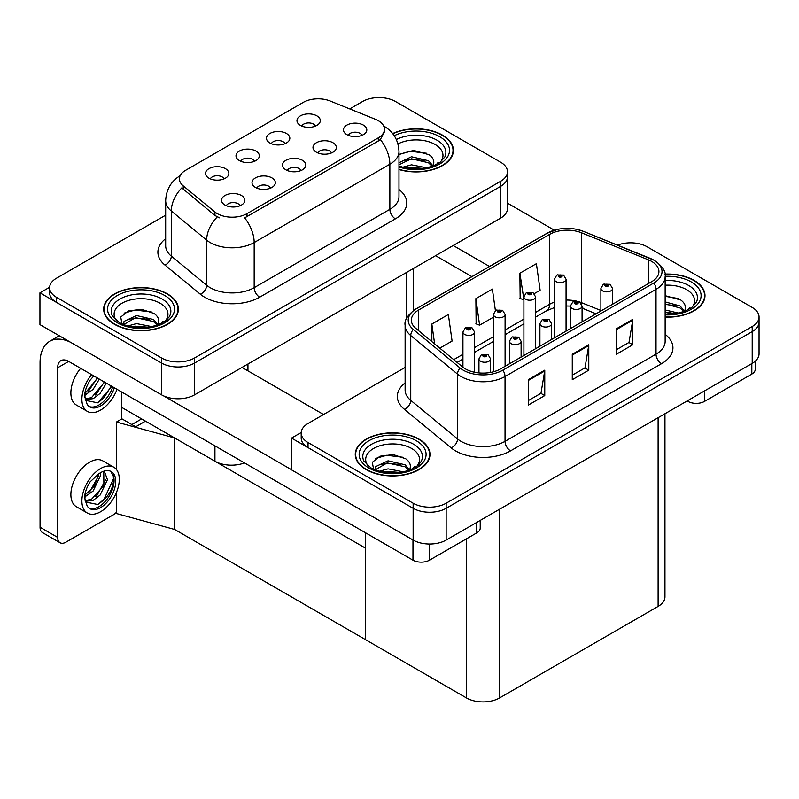 <?xml version="1.0" encoding="UTF-8"?>
<svg xmlns="http://www.w3.org/2000/svg" width="799" height="799" viewBox="0 0 799 799"><rect width="100%" height="100%" fill="white"/><g stroke="black" fill="none" stroke-linecap="round" stroke-linejoin="round"><path stroke-width="1.2" d="M301.003 170.537A7.001 4.045 0 0 0 299.126 168.559A7.001 4.045 0 0 0 292.224 167.54A7.001 4.045 0 0 0 287.34 170.537M302.422 160.299A11.675 6.742 0 0 0 287.47 159.55A11.675 6.742 0 0 0 283.605 167.93A11.675 6.742 0 0 0 285.922 169.837A11.675 6.742 0 0 0 304.739 167.93A11.675 6.742 0 0 0 302.422 160.299M254.511 161.288A7.001 4.045 0 0 0 252.624 159.321A7.001 4.045 0 0 0 245.722 158.292A7.001 4.045 0 0 0 240.839 161.288M255.93 151.061A11.675 6.742 0 0 0 240.968 150.302A11.675 6.742 0 0 0 237.103 158.681A11.675 6.742 0 0 0 239.42 160.589A11.675 6.742 0 0 0 258.247 158.681A11.675 6.742 0 0 0 255.93 151.061M270.521 188.135A7.001 4.045 0 0 0 268.644 186.167A7.001 4.045 0 0 0 261.742 185.138A7.001 4.045 0 0 0 256.859 188.135M271.94 177.907A11.675 6.742 0 0 0 256.988 177.148A11.675 6.742 0 0 0 253.113 185.528A11.675 6.742 0 0 0 255.43 187.435A11.675 6.742 0 0 0 274.257 185.528A11.675 6.742 0 0 0 271.94 177.907M240.04 205.733A7.001 4.045 0 0 0 238.152 203.765A7.001 4.045 0 0 0 231.251 202.736A7.001 4.045 0 0 0 226.367 205.733M241.458 195.505A11.675 6.742 0 0 0 226.497 194.746A11.675 6.742 0 0 0 222.631 203.126A11.675 6.742 0 0 0 224.948 205.033A11.675 6.742 0 0 0 243.775 203.126A11.675 6.742 0 0 0 241.458 195.505M331.485 152.929A7.001 4.045 0 0 0 329.607 150.961A7.001 4.045 0 0 0 322.706 149.942A7.001 4.045 0 0 0 317.822 152.929M332.913 142.701A11.675 6.742 0 0 0 317.952 141.952A11.675 6.742 0 0 0 314.087 150.332A11.675 6.742 0 0 0 316.404 152.229A11.675 6.742 0 0 0 335.23 150.332A11.675 6.742 0 0 0 332.913 142.701M361.977 135.331A7.001 4.045 0 0 0 360.089 133.363A7.001 4.045 0 0 0 353.198 132.334A7.001 4.045 0 0 0 348.314 135.331M363.395 125.103A11.675 6.742 0 0 0 348.434 124.354A11.675 6.742 0 0 0 344.569 132.724A11.675 6.742 0 0 0 346.886 134.632A11.675 6.742 0 0 0 365.712 132.724A11.675 6.742 0 0 0 363.395 125.103M315.475 126.082A7.001 4.045 0 0 0 313.598 124.115A7.001 4.045 0 0 0 306.696 123.096A7.001 4.045 0 0 0 301.812 126.082M316.893 115.855A11.675 6.742 0 0 0 301.942 115.106A11.675 6.742 0 0 0 298.077 123.485A11.675 6.742 0 0 0 300.394 125.383A11.675 6.742 0 0 0 319.21 123.485A11.675 6.742 0 0 0 316.893 115.855M284.993 143.69A7.001 4.045 0 0 0 283.116 141.713A7.001 4.045 0 0 0 276.214 140.694A7.001 4.045 0 0 0 271.33 143.69M286.412 133.453A11.675 6.742 0 0 0 271.46 132.704A11.675 6.742 0 0 0 267.585 141.083A11.675 6.742 0 0 0 269.902 142.991A11.675 6.742 0 0 0 288.729 141.083A11.675 6.742 0 0 0 286.412 133.453M224.02 178.886A7.001 4.045 0 0 0 222.142 176.919A7.001 4.045 0 0 0 215.241 175.89A7.001 4.045 0 0 0 210.357 178.886M225.448 168.659A11.675 6.742 0 0 0 210.487 167.91A11.675 6.742 0 0 0 206.621 176.279A11.675 6.742 0 0 0 208.939 178.187A11.675 6.742 0 0 0 227.765 176.279A11.675 6.742 0 0 0 225.448 168.659M378.307 120.689A21.014 12.135 0 0 0 375.5 119.331L330.187 101.014A21.014 12.135 0 0 0 303.28 102.372L185.578 170.327A21.014 12.135 0 0 0 179.415 178.906A21.014 12.135 0 0 0 183.221 185.867L214.951 212.025A21.014 12.135 0 0 0 247.011 213.643L378.307 137.837A21.014 12.135 0 0 0 384.459 129.268A21.014 12.135 0 0 0 378.307 120.689M244.444 462.891A23.341 13.483 180 0 1 214.931 461.223L121.498 407.28M379.905 97.588L379.026 97.079L378.137 97.588M49.638 287.25L39.95 292.843L161.558 363.056A23.341 13.483 0 0 0 194.576 363.056L500.633 186.357A23.341 13.483 0 0 0 507.465 176.819A23.341 13.483 0 0 1 500.633 186.357L194.576 363.056A23.341 13.483 0 0 1 161.558 363.056L56.459 302.372A23.341 13.483 0 0 1 49.618 292.843L49.618 287.76A23.341 13.483 0 0 0 56.459 297.288L161.558 357.972A23.341 13.483 0 0 0 194.576 357.972L500.633 181.273A23.341 13.483 0 0 0 507.465 171.745A23.341 13.483 0 0 0 500.633 162.207L395.535 101.533A23.341 13.483 0 0 0 362.516 101.533L349.732 108.914M39.95 292.843L39.95 324.614L161.558 394.826A23.341 13.483 0 0 0 194.576 394.826L500.633 218.127A23.341 13.483 0 0 0 507.465 208.589L507.465 171.745M145.488 421.133L135.7 426.786L121.498 418.586M174.651 529.467L174.651 437.972L365.263 548.014L365.263 639.51L174.651 529.467L116.434 513.517L116.434 492.464M141.643 418.906L131.845 424.559L121.937 418.846L116.434 422.022L174.651 437.972M116.434 469.502L116.434 422.022M405.123 367.43L308.034 423.48A23.341 13.483 0 0 0 301.203 433.008L301.203 438.092A23.341 13.483 0 0 0 308.034 447.62L413.143 508.304A23.341 13.483 0 0 0 446.152 508.304L752.209 331.605A23.341 13.483 0 0 0 759.05 322.077A23.341 13.483 0 0 1 752.209 331.605L446.152 508.304A23.341 13.483 0 0 1 413.143 508.304L291.535 438.092L291.535 469.862L413.143 540.074A23.341 13.483 0 0 0 446.152 540.074L752.209 363.375A23.341 13.483 0 0 0 759.05 353.837L759.05 316.993A23.341 13.483 0 0 0 752.209 307.455L647.11 246.781A23.341 13.483 0 0 0 617.547 245.133M631.49 242.846L630.601 242.327L629.722 242.846M301.213 432.499L291.535 438.092M664.958 413.752L664.958 596.883A23.341 13.483 180 0 1 658.116 606.411L499.535 697.966A23.341 13.483 180 0 1 466.516 697.966L365.263 639.51L365.263 532.643M398.981 169.538A37.353 21.563 0 0 0 453.413 150.362A37.353 21.563 0 0 0 442.466 135.111A37.353 21.563 0 0 0 392.659 133.553M167.45 293.892A37.353 21.563 0 0 0 126.741 289.218A37.353 21.563 0 0 0 103.68 309.143A37.353 21.563 0 0 0 114.617 324.394A37.353 21.563 0 0 0 155.326 329.068A37.353 21.563 0 0 0 178.387 309.143A37.353 21.563 0 0 0 167.45 293.892M104.07 311.121A37.353 21.563 0 0 0 103.94 311.68M384.459 129.268L384.459 131.835L380.344 139.525L378.307 141.004L244.654 217.877A27.236 15.72 60 0 1 254.172 242.556A31.131 17.968 180 0 1 210.147 242.556A31.131 17.968 180 0 1 206.661 240.149L171.306 211.006A31.131 17.968 180 0 1 165.673 200.699L165.673 245.812A31.131 17.968 0 0 0 171.306 256.119L206.661 285.263A31.131 17.968 0 0 0 210.147 287.67A31.131 17.968 0 0 0 254.172 287.67L389.862 209.328A31.131 17.968 0 0 0 398.981 196.614L398.981 151.5A31.131 17.968 180 0 1 389.862 164.214A27.236 15.72 -120 0 0 380.344 139.525M219.665 217.877L214.951 215.49L181.802 187.895A27.236 18.217 129.5 0 0 171.306 211.006L171.306 256.119A7.78 5.203 -50.5 0 1 164.934 265.048A38.911 22.462 180 0 1 165.673 238.681M165.673 215.171L56.459 278.232A23.341 13.483 0 0 0 49.618 287.76M178.127 311.68A37.353 21.563 0 0 0 177.997 311.121M453.153 152.899A37.353 21.563 0 0 0 453.023 152.339M665.148 317.123A37.353 21.563 0 0 0 704.988 295.61A37.353 21.563 0 0 0 694.051 280.359A37.353 21.563 0 0 0 664.938 274.097M419.026 439.14A37.353 21.563 0 0 0 378.317 434.466A37.353 21.563 0 0 0 355.265 454.391A37.353 21.563 0 0 0 366.202 469.642A37.353 21.563 0 0 0 406.911 474.316A37.353 21.563 0 0 0 429.972 454.391A37.353 21.563 0 0 0 419.026 439.14M355.655 456.369A37.353 21.563 0 0 0 355.525 456.928M651.624 261.393A24.899 14.382 180 0 1 658.915 271.56A24.899 14.382 180 0 1 651.624 281.727L500.633 368.898A24.899 14.382 180 0 1 462.621 366.981L415.85 328.409A24.899 14.382 180 0 1 411.345 320.169A24.899 14.382 180 0 1 418.636 310.002L549.602 234.387A24.899 14.382 180 0 1 581.502 232.779L648.299 259.785A24.899 14.382 180 0 1 651.624 261.393M653.822 260.124A28.015 16.17 0 0 0 650.086 258.307L583.28 231.301A28.015 16.17 0 0 0 576.558 229.303A28.015 16.17 0 0 0 557.872 229.303A28.015 16.17 0 0 0 547.405 233.118L416.439 308.734A28.015 16.17 0 0 0 413.303 329.448L460.074 368.009A28.015 16.17 0 0 0 502.831 370.167L653.822 282.996A28.015 16.17 0 0 0 653.822 260.124M528.259 379.705L528.259 405.113L544.758 395.585L544.758 370.167L528.259 379.705M528.259 400.609L540.973 393.268L544.698 371.016A6.222 3.596 -120 0 0 544.758 370.167M540.853 393.328L544.758 395.585M616.299 328.868L616.299 354.287L632.808 344.759L632.808 319.34L616.299 328.868M616.299 349.772L629.013 342.441L632.738 320.179A6.222 3.596 -120 0 0 632.808 319.34M628.903 342.501L632.808 344.759M572.274 354.287L572.274 379.705L588.783 370.167L588.783 344.759L572.274 354.287M572.274 375.19L584.988 367.85L588.713 345.597A6.222 3.596 -120 0 0 588.783 344.759M584.878 367.92L588.783 370.167M301.203 433.008A23.341 13.483 0 0 0 308.034 442.546L413.143 503.22A23.341 13.483 0 0 0 446.152 503.22L752.209 326.521A23.341 13.483 0 0 0 759.05 316.993M534.261 293.623L540.124 290.237L536.399 263.68L519.889 273.208L520.159 298.476M439.8 348.154L452.084 341.063L448.359 314.506L431.85 324.044L431.85 341.602M495.4 310.631L492.374 289.098L475.874 298.626L476.134 323.885M475.874 298.626L479.6 325.183L493.422 317.203M479.6 325.183L475.874 323.785M519.889 273.208L523.904 299.605M523.615 299.765L519.889 298.377M431.85 324.044L434.636 343.9M429.712 456.928A37.353 21.563 0 0 0 429.582 456.369M704.728 298.147A37.353 21.563 0 0 0 704.598 297.588M474.606 372.264L474.606 332.044A5.833 3.366 180 0 1 471.001 335.161A5.833 3.366 180 0 1 464.648 334.421A5.833 3.366 180 0 1 462.931 332.044L465.258 327.989A3.895 2.347 57.8 0 1 467.335 328.109A1.948 1.119 0 0 0 467.395 329.657A1.948 1.119 0 0 0 470.152 329.657A1.948 1.119 0 0 0 470.152 328.069A1.948 1.119 0 0 0 467.455 328.039L469.552 328.868L468.224 329.188L467.335 328.109M468.244 329.198L468.244 328.539M467.455 328.039A3.895 2.147 -117.9 0 0 465.637 327.78A3.895 2.147 -117.9 0 0 465.467 327.89M468.224 329.188L468.194 328.559M490.616 372.424L490.616 358.891A5.833 3.366 180 0 1 487.02 361.997A5.833 3.366 180 0 1 480.658 361.268A5.833 3.366 180 0 1 478.951 358.891L481.278 354.836A3.895 2.347 57.8 0 1 483.345 354.956A1.948 1.119 0 0 0 483.405 356.504A1.948 1.119 0 0 0 486.162 356.504A1.948 1.119 0 0 0 486.162 354.916A1.948 1.119 0 0 0 483.465 354.886L485.562 355.715L484.234 356.024L483.345 354.956M484.254 356.044L484.254 355.375M483.465 354.886A3.895 2.147 -117.9 0 0 481.647 354.616A3.895 2.147 -117.9 0 0 481.477 354.736M484.214 356.014L484.214 355.405M704.508 390.921L704.508 401.398L751.829 374.082L751.829 363.595M554.326 230.192L507.465 203.136M489.487 266.466L453.203 245.513M755.245 361.218L755.245 369.318A11.675 6.742 180 0 1 751.829 374.082M704.508 401.398A11.675 6.742 180 0 1 687.999 401.398L687.999 400.449M435.585 255.68L471.879 276.634M687.17 400.928L687.999 401.398M429.482 544.019L429.482 560.179L476.803 532.863L476.803 522.376M323.555 414.521L242.007 367.44M291.535 469.732L163.575 395.865M57.668 537.407A11.675 6.742 120 0 0 60.085 542.751L42.477 532.583A11.675 6.742 -60 0 1 40.06 527.24L57.668 537.407L57.668 367.76A15.561 8.989 60 0 1 60.894 360.629A15.561 8.989 60 0 1 68.674 361.408L412.973 560.179L412.973 539.974M70.382 342.182A46.692 26.956 -120 0 0 49.728 341.303A46.692 26.956 -120 0 0 40.06 362.676L40.06 527.24M60.085 542.751A11.675 6.742 120 0 0 65.918 542.171L113.248 514.856A11.675 6.742 120 0 0 116.434 512.269M121.498 419.095L121.498 391.9M480.219 520.409L480.219 528.099A11.675 6.742 180 0 1 476.803 532.863M429.482 560.179A11.675 6.742 180 0 1 412.973 560.179M505.088 366.322L505.088 314.446A5.833 3.366 180 0 1 501.492 317.553A5.833 3.366 180 0 1 495.13 316.823A5.833 3.366 180 0 1 493.422 314.446L495.75 310.392A3.895 2.347 57.8 0 1 497.817 310.511A1.948 1.119 0 0 0 497.877 312.059A1.948 1.119 0 0 0 500.633 312.059A1.948 1.119 0 0 0 500.633 310.471A1.948 1.119 0 0 0 497.937 310.441L500.034 311.27L498.706 311.58L497.817 310.511M498.726 311.6L498.726 310.931M497.937 310.441A3.895 2.147 -117.9 0 0 496.119 310.172A3.895 2.147 -117.9 0 0 495.949 310.282M498.686 311.57L498.686 310.961M535.58 348.724L535.58 296.838A5.833 3.366 180 0 1 531.974 299.955A5.833 3.366 180 0 1 525.612 299.226A5.833 3.366 180 0 1 523.904 296.838L526.231 292.794A3.895 2.347 57.8 0 1 528.309 292.903A1.948 1.119 0 0 0 528.369 294.461A1.948 1.119 0 0 0 531.115 294.461A1.948 1.119 0 0 0 531.115 292.873A1.948 1.119 0 0 0 528.429 292.834L530.516 293.662L529.188 293.982L528.309 292.903M529.218 294.002L529.218 293.333M528.429 292.834A3.895 2.147 -117.9 0 0 526.611 292.574A3.895 2.147 -117.9 0 0 526.431 292.684M529.188 293.982L529.168 293.363M566.062 331.126L566.062 279.241A5.833 3.366 180 0 1 562.456 282.357A5.833 3.366 180 0 1 556.094 281.628A5.833 3.366 180 0 1 554.386 279.241L556.713 275.196A3.895 2.347 57.8 0 1 558.791 275.305A1.948 1.119 0 0 0 558.851 276.863A1.948 1.119 0 0 0 561.597 276.863A1.948 1.119 0 0 0 561.597 275.275A1.948 1.119 0 0 0 558.91 275.236L560.778 275.745L559.68 276.384L559.699 275.735M558.91 275.236A3.895 2.147 -117.9 0 0 557.093 274.976A3.895 2.147 -117.9 0 0 556.923 275.086M559.65 276.374L558.791 275.305M559.68 276.384L559.65 275.765M521.108 357.083L521.108 341.293A5.833 3.366 180 0 1 517.502 344.399A5.833 3.366 180 0 1 511.14 343.67A5.833 3.366 180 0 1 509.432 341.293L511.76 337.238A3.895 2.347 57.8 0 1 513.837 337.348A1.948 1.119 0 0 0 513.897 338.906A1.948 1.119 0 0 0 516.643 338.906A1.948 1.119 0 0 0 516.643 337.318A1.948 1.119 0 0 0 513.957 337.288L516.044 338.107L514.716 338.426L513.837 337.348M514.746 338.446L514.746 337.777M513.957 337.288A3.895 2.147 -117.9 0 0 512.139 337.018A3.895 2.147 -117.9 0 0 511.959 337.128M514.716 338.426L514.696 337.807M551.59 339.475L551.59 323.685A5.833 3.366 180 0 1 547.984 326.801A5.833 3.366 180 0 1 541.622 326.072A5.833 3.366 180 0 1 539.914 323.685L542.241 319.64A3.895 2.347 57.8 0 1 544.319 319.75A1.948 1.119 0 0 0 544.379 321.308A1.948 1.119 0 0 0 547.125 321.308A1.948 1.119 0 0 0 547.125 319.72A1.948 1.119 0 0 0 544.439 319.68L546.306 320.189L545.208 320.828L545.228 320.179M544.439 319.68A3.895 2.147 -117.9 0 0 542.621 319.42A3.895 2.147 -117.9 0 0 542.451 319.53M545.178 320.818L544.319 319.75M545.208 320.828L545.178 320.209M582.072 321.877L582.072 306.087A5.833 3.366 180 0 1 578.476 309.203A5.833 3.366 180 0 1 572.114 308.474A5.833 3.366 180 0 1 570.406 306.087L572.733 302.032A3.895 2.347 57.8 0 1 574.801 302.152A1.948 1.119 0 0 0 574.861 303.71A1.948 1.119 0 0 0 577.617 303.71A1.948 1.119 0 0 0 577.617 302.112A1.948 1.119 0 0 0 574.92 302.082L577.018 302.911L575.689 303.23L574.801 302.152M575.709 303.24L575.709 302.581M574.92 302.082A3.895 2.147 -117.9 0 0 573.103 301.822A3.895 2.147 -117.9 0 0 572.933 301.932M575.689 303.23L575.66 302.611M612.563 304.279L612.563 288.489A5.833 3.366 180 0 1 608.958 291.605A5.833 3.366 180 0 1 602.596 290.866A5.833 3.366 180 0 1 600.888 288.489L603.215 284.434A3.895 2.347 57.8 0 1 605.292 284.554A1.948 1.119 0 0 0 605.342 286.102A1.948 1.119 0 0 0 608.099 286.102A1.948 1.119 0 0 0 608.099 284.514A1.948 1.119 0 0 0 605.412 284.484L607.5 285.313L606.171 285.633L606.201 284.983M605.412 284.484A3.895 2.147 -117.9 0 0 603.585 284.224A3.895 2.147 -117.9 0 0 603.415 284.334M606.151 285.613L605.292 284.554M606.171 285.633L606.151 285.003M80.639 368.309A26.457 15.281 120 0 0 76.354 405.033L87.361 411.385A26.457 15.281 120 0 0 100.594 410.077A26.457 15.281 120 0 0 117.024 389.313M91.645 374.661A26.457 15.281 120 0 0 87.361 411.385M85.333 390.911L84.934 396.913L87.091 404.164A21.403 12.355 120 0 0 89.888 407.001A21.403 12.355 120 0 0 100.594 405.942A21.403 12.355 120 0 0 114.357 387.775M89.098 406.471A21.403 12.355 120 0 0 98.936 404.993A21.403 12.355 120 0 0 112.709 386.826M111.94 386.376L97.688 402.816L85.453 400.339M99.356 379.116L93.084 389.403L84.904 395.165M97.608 378.107L85.014 393.338M106.347 383.15L100.075 393.438L93.273 398.611L85.303 399.7M104.599 382.142L91.525 397.602L85.163 398.981M87.091 404.164L84.454 395.805C84.984 390.501 86.891 385.268 90.197 380.094L93.833 375.929M111.291 386.007L104.15 397.383L98.567 402.386M104.299 381.972L95.58 395.016M97.308 377.937L88.589 390.981M113.818 467.225L102.811 460.863A26.457 15.281 120 0 0 89.588 462.182A26.457 15.281 120 0 0 72.3 485.492A26.457 15.281 120 0 0 76.354 506.696L87.361 513.048A26.457 15.281 120 0 0 100.594 511.74A26.457 15.281 120 0 0 117.872 488.419A26.457 15.281 120 0 0 113.818 467.225A26.457 15.281 120 0 0 100.594 468.534A26.457 15.281 120 0 0 83.306 491.844A26.457 15.281 120 0 0 87.361 513.048M110.751 471.32L113.718 476.883C113.808 488.419 108.464 497.617 97.688 504.479L85.453 502.002M100.594 507.605A21.403 12.355 120 0 0 114.567 488.748A21.403 12.355 120 0 0 111.291 471.6A21.403 12.355 120 0 0 100.594 472.658A21.403 12.355 120 0 0 98.836 473.787L90.197 481.757C86.891 486.931 84.984 492.164 84.454 497.467L87.091 505.827A21.403 12.355 120 0 0 89.888 508.663A21.403 12.355 120 0 0 100.594 507.605M89.098 508.134A21.403 12.355 120 0 0 98.936 506.656A21.403 12.355 120 0 0 113.718 476.883M100.394 472.778L100.474 475.705L93.084 491.065L84.904 496.828M98.766 473.827L94.622 485.802L85.014 495M102.761 471.59L104.699 472.199L107.456 479.74L100.075 495.1L93.273 500.274L85.303 501.363M103.77 471.79L103.89 485.622L91.525 499.265L85.163 500.643M87.091 505.827L84.934 498.576L85.333 492.574M113.228 474.846L113.428 478.811L104.15 499.045L98.567 504.049M105.598 479.819L97.158 495.01L95.58 496.678M98.607 475.785L90.177 490.976L88.589 492.643M397.962 143.93A26.926 15.551 180 0 1 435.095 144.449A26.926 15.551 180 0 1 440.409 162.077M392.818 133.763A36.964 21.343 180 0 1 442.197 135.271A36.964 21.343 180 0 1 453.023 150.362A36.964 21.343 180 0 1 398.981 169.288M398.981 154.487L413.602 150.422L429.153 154.736C433.078 157.593 434.506 160.859 433.458 164.554A17.588 10.157 0 0 1 432.828 166.132M402.726 167.231L411.505 164.824L426.906 167.84M405.772 167.96L423.67 168.419M398.981 162.756L411.505 156.754L428.494 160.729L432.988 165.822M398.981 164.774L411.445 158.781L428.494 162.746L432.189 166.362M436.394 164.574L438.032 162.497L436.793 164.374M399.17 154.347L410.117 151.251L426.646 153.258M404.514 160.339L410.117 159.321L424.139 160.519M406.102 168.02L410.117 167.391L423.56 168.439M665.148 285.213A26.926 15.551 180 0 1 686.681 289.697A26.926 15.551 180 0 1 691.994 307.325M664.968 274.327A36.964 21.343 180 0 1 693.772 280.519A36.964 21.343 180 0 1 704.598 295.61A36.964 21.343 180 0 1 665.148 316.903M665.148 295.67L680.738 299.985C684.653 302.841 686.091 306.107 685.043 309.802A17.588 10.157 0 0 1 684.413 311.38M665.148 309.972L678.481 313.088M665.148 311.99L675.255 313.667M665.148 301.902L680.079 305.977L684.573 311.071M665.148 303.93L680.079 307.995L683.774 311.61M687.979 309.822L689.617 307.745L688.368 309.622M665.148 296.309L678.221 298.506M665.148 304.379L675.724 305.777M665.148 312.449L675.135 313.687M116.674 320.858A26.926 15.551 180 0 1 125.543 301.513A26.926 15.551 180 0 1 160.08 303.23A26.926 15.551 180 0 1 165.393 320.858M167.171 294.052A36.964 21.343 180 0 1 177.997 309.143A36.964 21.343 180 0 1 155.176 328.858A36.964 21.343 180 0 1 114.896 324.234A36.964 21.343 180 0 1 104.07 309.143A36.964 21.343 180 0 1 126.891 289.428A36.964 21.343 180 0 1 167.171 294.052M122.127 324.524L120.719 317.073L128.379 310.961L141.713 309.343L154.137 313.518C158.052 316.374 159.49 319.65 158.432 323.335A17.588 10.157 0 0 1 157.812 324.913M127.71 326.022L136.479 323.605L151.88 326.621M130.746 326.741L148.654 327.2M157.173 325.143L153.468 321.528L135.6 317.652L123.565 324.644L124.045 321.378L136.479 315.535L153.468 319.51L157.972 324.604M161.378 323.355L163.016 321.278L161.768 323.156M124.145 313.128L135.101 310.032L151.62 312.039M129.498 319.121L135.101 318.102L149.113 319.31M131.076 326.801L135.101 326.172L148.534 327.22M368.259 466.107A26.926 15.551 180 0 1 377.118 446.761A26.926 15.551 180 0 1 411.655 448.479A26.926 15.551 180 0 1 416.968 466.107M418.756 439.3A36.964 21.343 180 0 1 429.582 454.391A36.964 21.343 180 0 1 406.761 474.107A36.964 21.343 180 0 1 366.481 469.482A36.964 21.343 180 0 1 355.655 454.391A36.964 21.343 180 0 1 378.466 434.676A36.964 21.343 180 0 1 418.756 439.3M373.712 469.772L372.294 462.321L379.964 456.209L393.298 454.591L405.712 458.766C409.637 461.622 411.066 464.898 410.017 468.584A17.588 10.157 0 0 1 409.388 470.162M379.285 471.27L388.064 468.853L403.465 471.869M382.331 471.989L400.229 472.449M375.131 469.882L375.62 466.626L388.064 460.793L405.053 464.758L409.547 469.852M375.15 469.892L387.175 462.901L405.053 466.776L408.748 470.391M412.953 468.604L414.591 466.526L413.353 468.404M375.73 458.386L386.676 455.28L403.205 457.288M381.073 464.369L386.676 463.35L400.699 464.559M382.661 472.059L386.676 471.42L400.119 472.469M214.931 461.223L214.931 445.842M500.633 218.127L500.633 181.273M194.576 394.826L194.576 357.972M161.558 394.826L161.558 357.972M406.531 318.711L406.531 272.449M247.95 370.866L247.95 364.004M183.221 185.867L183.221 189.323M214.951 212.025L214.951 215.49M247.011 213.643L247.011 216.809M378.307 137.837L378.307 141.004M413.143 540.074L413.143 503.22M446.152 540.074L446.152 503.22M752.209 363.375L752.209 326.521M658.116 606.411L658.116 417.697M499.535 697.966L499.535 509.253M466.516 697.966L466.516 538.806M259.675 297.198A7.78 4.494 60 0 1 254.172 287.67L254.172 242.556L389.862 164.214L389.862 209.328A7.78 4.494 60 0 0 395.365 218.856L259.675 297.198A38.911 22.462 180 0 1 204.644 297.198A38.911 22.462 180 0 1 200.289 294.202L164.934 265.048M217.268 216.928A27.236 18.217 129.5 0 0 206.661 240.149L206.661 285.263A7.78 5.203 -50.5 0 1 200.289 294.202M398.981 189.493A38.911 22.462 180 0 1 395.365 218.856M56.459 297.288L56.459 302.372M665.148 334.332A38.911 22.462 180 0 1 661.532 363.695L510.541 450.866A7.78 4.494 60 0 1 505.038 441.338L656.029 354.157A31.131 17.968 0 0 0 665.148 341.453L665.148 276.644A31.131 17.968 180 0 1 656.029 289.348A7.78 4.494 -120 0 0 653.822 282.996M510.541 450.866A38.911 22.462 180 0 1 455.51 450.866A38.911 22.462 180 0 1 451.145 447.869L404.374 409.298A38.911 22.462 180 0 1 405.123 382.931M461.013 441.338A31.131 17.968 0 0 0 505.038 441.338L505.038 376.529A31.131 17.968 180 0 1 457.527 374.122L410.746 335.56A31.131 17.968 180 0 1 405.123 325.253L405.123 390.062A31.131 17.968 0 0 0 410.746 400.369L457.527 438.931A31.131 17.968 0 0 0 461.013 441.338M557.872 229.303L546.816 233.368A7.78 4.494 60 0 1 547.405 233.118M416.439 308.734A7.78 4.494 -120 0 0 415.85 308.983C407.73 314.846 404.154 320.269 405.123 325.253M413.303 329.448A7.78 5.203 129.5 0 0 410.746 335.56L410.746 400.369A7.78 5.203 -50.5 0 1 404.374 409.298M460.074 368.009A7.78 5.203 129.5 0 0 457.527 374.122L457.527 438.931A7.78 5.203 -50.5 0 1 451.145 447.869M502.831 370.167A7.78 4.494 60 0 1 505.038 376.529L656.029 289.348L656.029 354.157A7.78 4.494 60 0 0 661.532 363.695M308.034 442.546L308.034 447.62M418.636 310.002L418.636 330.716M648.299 259.785L648.299 283.645M581.502 232.779L581.502 302.671A24.899 14.382 0 0 0 579.694 302.002M600.888 310.511L581.502 302.671A14.002 6.562 -68 0 0 581.552 303.97M576.359 301.073A24.899 14.382 0 0 0 566.062 300.084M554.386 302.122A24.899 14.382 0 0 0 549.602 304.279L535.58 312.379M549.602 234.387L549.602 304.279A14.002 8.09 60 0 1 546.706 310.691L535.58 317.113M523.904 319.121L505.088 329.977M493.422 336.719L474.606 347.585M462.931 354.317L453.722 359.64M596.074 313.797L584.279 309.033A14.002 6.562 -68 0 1 582.072 306.446M572.274 355.096L588.713 345.597M616.299 329.677L632.738 320.179M528.259 380.504L544.698 371.016M68.674 361.408L57.668 367.76M396.344 139.515A29.813 17.218 180 0 1 437.143 140.254A29.813 17.218 180 0 1 444.813 156.964L440.169 162.257L433.078 166.032L425.238 168.17L416.079 168.969L404.374 167.65L398.981 166.012M394.227 135.72A33.458 19.316 180 0 1 439.72 136.699A33.458 19.316 180 0 1 442.476 162.207A33.458 19.316 180 0 1 398.981 166.971M665.148 280.519A29.813 17.218 180 0 1 688.718 285.503A29.813 17.218 180 0 1 696.398 302.222L691.754 307.505L684.653 311.28L676.823 313.418L665.148 314.157M665.138 276.344A33.458 19.316 180 0 1 691.295 281.947A33.458 19.316 180 0 1 698.056 303.66A33.458 19.316 180 0 1 665.148 314.876M112.269 315.755A29.813 17.218 180 0 1 126.062 296.319A29.813 17.218 180 0 1 162.117 299.036A29.813 17.218 180 0 1 169.797 315.755L169.008 317.133C166.462 319.33 169.668 319.25 158.052 324.813C144.02 329.288 131.116 328.549 119.321 322.606L112.269 315.755M164.694 295.48A33.458 19.316 180 0 1 164.694 322.806A33.458 19.316 180 0 1 117.373 322.806A33.458 19.316 180 0 1 117.373 295.48A33.458 19.316 180 0 1 164.694 295.48M363.855 461.003A29.813 17.218 180 0 1 377.637 441.567A29.813 17.218 180 0 1 413.702 444.284A29.813 17.218 180 0 1 421.373 461.003L420.584 462.381C418.047 464.579 421.253 464.499 409.637 470.072C395.605 474.536 382.691 473.797 370.896 467.854L363.855 461.003M416.279 440.728A33.458 19.316 180 0 1 416.279 468.054A33.458 19.316 180 0 1 368.948 468.054A33.458 19.316 180 0 1 368.948 440.728A33.458 19.316 180 0 1 416.279 440.728M413.373 310.581L413.373 268.504M398.981 151.5C398.451 140.314 393.537 131.915 384.219 126.322L383.7 126.032M180.434 175.52C171.126 181.113 166.202 189.503 165.673 200.699M665.148 276.644C666.196 271.8 662.621 266.377 654.411 260.374L583.52 231.38L576.558 229.303M546.816 233.368L415.85 308.983M584.279 309.033L582.072 308.224M570.406 328.619L570.406 306.087L566.062 306.007M554.386 307.615L546.706 310.691M523.904 323.855L505.088 334.721M493.422 341.453L474.606 352.319M462.931 359.061L457.098 362.426M474.606 332.044L472.089 327.88L465.637 327.78M462.931 367.23L462.931 332.044M490.616 358.891L488.109 354.726L481.647 354.616M478.951 372.913L478.951 358.891M49.728 341.303L59.286 335.78M505.088 314.446L502.581 310.282L496.119 310.172M493.422 371.795L493.422 314.446M535.58 296.838L533.063 292.684L526.611 292.574M523.904 355.465L523.904 296.838M566.062 279.241L563.545 275.076L557.093 274.976M554.386 337.867L554.386 279.241M521.108 341.293L518.591 337.128L512.139 337.018M509.432 363.815L509.432 341.293M551.59 323.685L549.073 319.52L542.621 319.42M539.914 346.217L539.914 323.685M582.072 306.087L579.555 301.922L573.103 301.822M612.563 288.489L610.046 284.324L603.585 284.224M600.888 311.021L600.888 288.489M453.023 150.362L453.023 153.468M704.598 295.61L704.598 298.716M177.997 309.143L177.997 312.249M104.07 309.143L104.07 312.249M429.582 454.391L429.582 457.497M355.655 454.391L355.655 457.497"/></g></svg>

